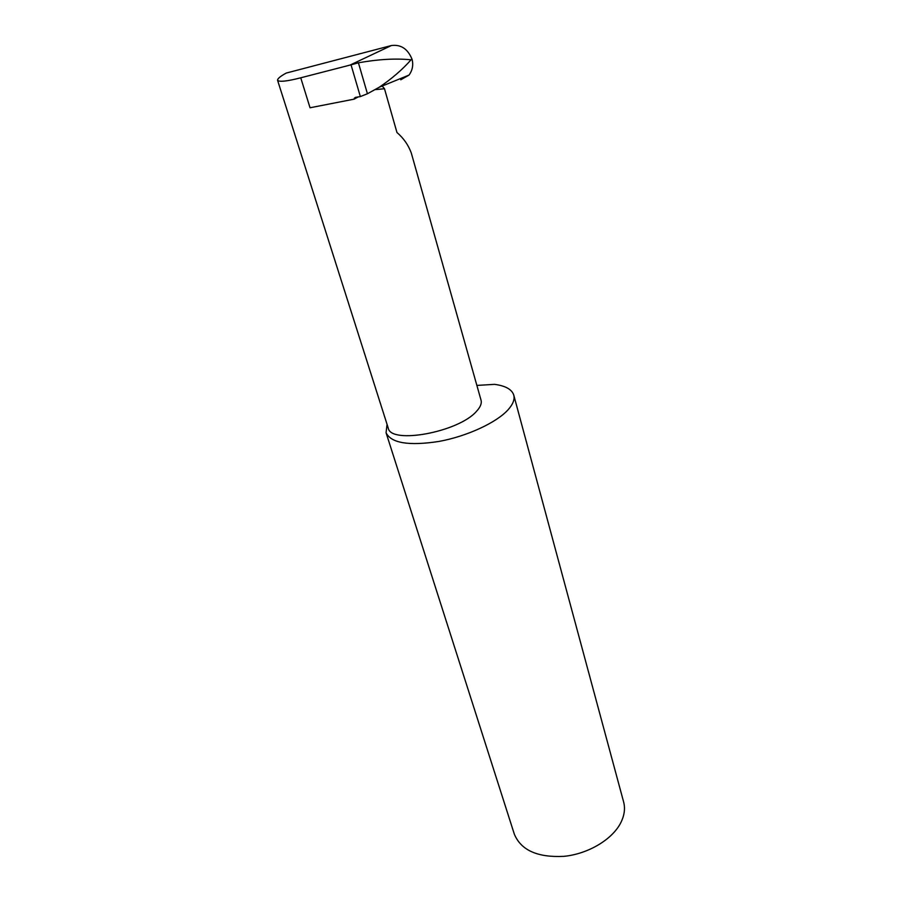<?xml version="1.0" encoding="UTF-8"?>
<svg xmlns="http://www.w3.org/2000/svg" width="902" height="902" viewBox="0 0 902 902"><rect width="100%" height="100%" fill="white"/><g stroke="black" fill="none" stroke-linecap="round" stroke-linejoin="round"><path stroke-width="1.35" d="M391.378 45.54C400.939 44.288 407.839 48.888 412.079 59.352L411.041 59.803C395.685 58.269 378.152 59.261 358.421 62.802L349.965 65.113L391.378 45.54L286.25 73.062C280.409 76.242 277.512 78.632 277.568 80.255L388.21 427.976C390.465 444.641 458.554 432.182 476.425 411.402C480.371 407.197 481.916 403.465 481.048 400.217L411.312 153.069C408.392 145.075 403.611 138.22 396.959 132.504L384.489 88.734L382.2 86.028M387.059 424.335L386.067 432.757L514.309 834.102C521.029 850.304 537.615 857.712 564.043 856.336C588.386 853.878 612.503 839.356 620.869 822.568C624.432 815.363 625.345 808.485 623.62 801.934L513.779 395.166C511.953 389.438 505.56 385.83 494.589 384.353L476.865 385.413M386.067 432.757C391.175 443.153 408.809 446.05 438.958 441.439C466.932 436.32 496.325 422.734 507.995 409.869C512.956 404.355 514.884 399.451 513.779 395.166M358.128 96.976L354.08 99.164L355.332 97.405L360.349 96.582L367.43 93.752L379.302 87.212C391.829 78.733 402.405 69.601 411.041 59.803M358.421 62.802L367.43 93.752M360.349 96.582L351.058 64.888M412.079 59.352C413.499 65.102 412.473 70.345 409.012 75.091L400.759 79.793M354.08 99.164L310.04 107.766L300.738 77.797L349.965 65.113M277.568 80.255C279.225 82.161 286.949 81.338 300.738 77.797M375.379 89.614L384.489 88.734M409.012 75.091L379.302 87.212M354.283 98.183L355.884 97.315"/></g></svg>
